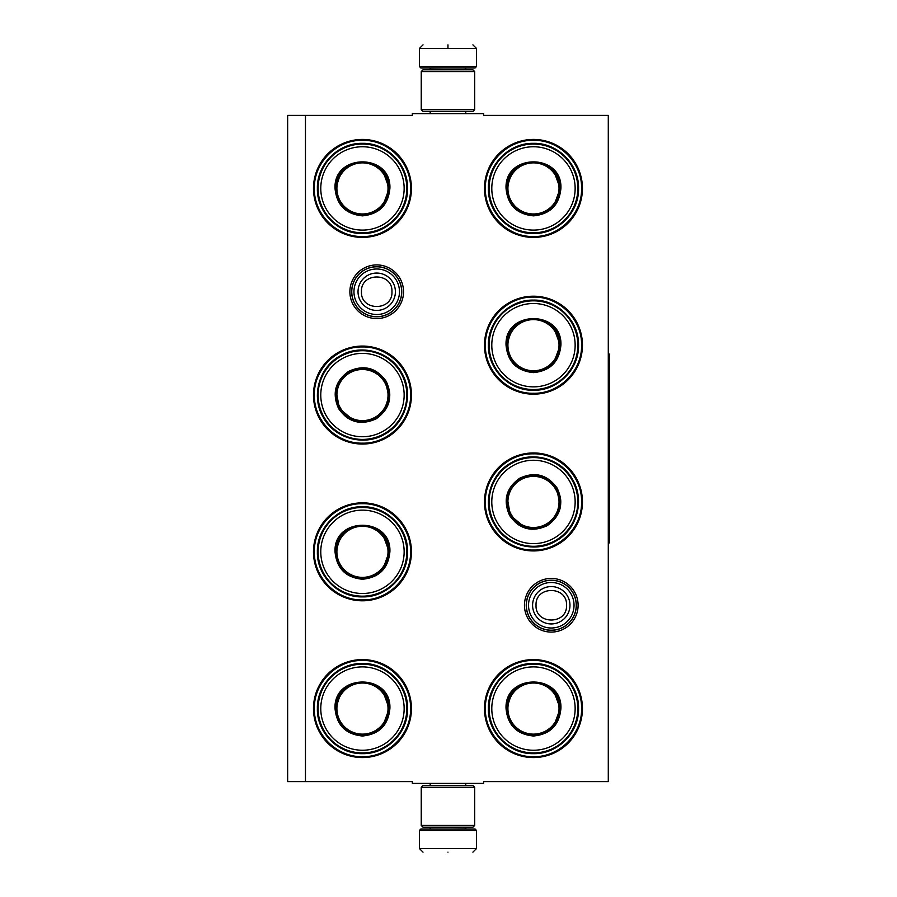 <?xml version="1.0" encoding="UTF-8"?>
<svg xmlns="http://www.w3.org/2000/svg" width="897" height="897" viewBox="0 0 897 897"><rect width="100%" height="100%" fill="white"/><g stroke="black" fill="none" stroke-linecap="round" stroke-linejoin="round"><path stroke-width="1.35" d="M551.285 632.082A26.832 26.832 0 0 1 524.453 605.262A26.832 26.832 0 0 1 551.285 578.43A26.832 26.832 0 0 1 578.105 605.262A26.832 26.832 0 0 1 551.285 632.082M551.285 630.299A25.049 25.049 0 0 1 526.236 605.262A25.049 25.049 0 0 1 551.285 580.213A25.049 25.049 0 0 1 576.334 605.262A25.049 25.049 0 0 1 551.285 630.299M376.718 318.57A26.832 26.832 0 0 1 349.886 291.738A26.832 26.832 0 0 1 376.718 264.918A26.832 26.832 0 0 1 403.538 291.738A26.832 26.832 0 0 1 376.718 318.57M376.718 316.787A25.049 25.049 0 0 1 351.669 291.738A25.049 25.049 0 0 1 376.718 266.701A25.049 25.049 0 0 1 401.755 291.738A25.049 25.049 0 0 1 376.718 316.787M305.462 115.388L412.34 115.388L412.34 113.605L483.595 113.605L483.595 115.388L608.289 115.388L608.289 781.612L483.595 781.612L483.595 783.395L412.34 783.395L412.34 781.612L287.645 781.612L287.645 115.388L305.462 115.388L305.462 781.612M362.466 659.587A48.987 48.987 0 0 0 313.479 708.574A48.987 48.987 0 0 0 362.466 757.561A48.987 48.987 0 0 0 411.443 708.574A48.987 48.987 0 0 0 362.466 659.587M362.466 502.836A48.987 48.987 0 0 0 313.479 551.812A48.987 48.987 0 0 0 362.466 600.799A48.987 48.987 0 0 0 411.443 551.812A48.987 48.987 0 0 0 362.466 502.836M362.466 346.074A48.987 48.987 0 0 0 313.479 395.061A48.987 48.987 0 0 0 362.466 444.049A48.987 48.987 0 0 0 411.443 395.061A48.987 48.987 0 0 0 362.466 346.074M533.468 659.587A48.987 48.987 0 0 0 484.481 708.574A48.987 48.987 0 0 0 533.468 757.561A48.987 48.987 0 0 0 582.456 708.574A48.987 48.987 0 0 0 533.468 659.587M533.468 452.951A48.987 48.987 0 0 0 484.481 501.939A48.987 48.987 0 0 0 533.468 550.926A48.987 48.987 0 0 0 582.456 501.939A48.987 48.987 0 0 0 533.468 452.951M533.468 296.201A48.987 48.987 0 0 0 484.481 345.188A48.987 48.987 0 0 0 533.468 394.164A48.987 48.987 0 0 0 582.456 345.188A48.987 48.987 0 0 0 533.468 296.201M362.466 139.439A48.987 48.987 0 0 0 313.479 188.426A48.987 48.987 0 0 0 362.466 237.413A48.987 48.987 0 0 0 411.443 188.426A48.987 48.987 0 0 0 362.466 139.439M533.468 139.439A48.987 48.987 0 0 0 484.481 188.426A48.987 48.987 0 0 0 533.468 237.413A48.987 48.987 0 0 0 582.456 188.426A48.987 48.987 0 0 0 533.468 139.439M533.468 140.324C559.167 139.674 582.22 162.727 581.57 188.426C582.22 214.125 559.167 237.178 533.468 236.516C507.769 237.178 484.716 214.125 485.378 188.426C484.716 162.727 507.769 139.674 533.468 140.324M362.466 236.516C336.756 237.178 313.703 214.125 314.365 188.426C313.703 162.727 336.756 139.674 362.466 140.324C388.166 139.674 411.218 162.727 410.557 188.426C411.218 214.125 388.166 237.178 362.466 236.516M533.468 660.484C559.167 659.822 582.22 682.875 581.57 708.574C582.22 734.273 559.167 757.326 533.468 756.676C507.769 757.326 484.716 734.273 485.378 708.574C484.716 682.875 507.769 659.822 533.468 660.484M533.468 550.04C507.769 550.691 484.716 527.638 485.378 501.939C484.716 476.24 507.769 453.187 533.468 453.848C559.167 453.187 582.22 476.24 581.57 501.939C582.22 527.638 559.167 550.691 533.468 550.04M533.468 393.278C507.769 393.94 484.716 370.887 485.378 345.188C484.716 319.478 507.769 296.425 533.468 297.086C559.167 296.425 582.22 319.478 581.57 345.188C582.22 370.887 559.167 393.94 533.468 393.278M362.466 503.722C388.166 503.06 411.218 526.113 410.557 551.812C411.218 577.522 388.166 600.575 362.466 599.914C336.756 600.575 313.703 577.522 314.365 551.812C313.703 526.113 336.756 503.06 362.466 503.722M362.466 660.484C388.166 659.822 411.218 682.875 410.557 708.574C411.218 734.273 388.166 757.326 362.466 756.676C336.756 757.326 313.703 734.273 314.365 708.574C313.703 682.875 336.756 659.822 362.466 660.484M362.466 443.152C336.756 443.813 313.703 420.76 314.365 395.061C313.703 369.362 336.756 346.309 362.466 346.96C388.166 346.309 411.218 369.362 410.557 395.061C411.218 420.76 388.166 443.813 362.466 443.152M576.222 605.262A24.937 24.937 0 0 1 551.285 630.199A24.937 24.937 0 0 1 526.348 605.262A24.937 24.937 0 0 1 551.285 580.314A24.937 24.937 0 0 1 576.222 605.262M574.035 605.262A22.75 22.75 0 0 1 551.285 628.012A22.75 22.75 0 0 1 528.535 605.262A22.75 22.75 0 0 1 551.285 582.501A22.75 22.75 0 0 1 574.035 605.262M401.654 291.738A24.937 24.937 0 0 1 376.718 316.686A24.937 24.937 0 0 1 351.77 291.738A24.937 24.937 0 0 1 376.718 266.801A24.937 24.937 0 0 1 401.654 291.738M399.468 291.738A22.75 22.75 0 0 1 376.718 314.499A22.75 22.75 0 0 1 353.956 291.738A22.75 22.75 0 0 1 376.718 268.988A22.75 22.75 0 0 1 399.468 291.738M476.464 66.58L475.04 68.004L420.895 68.004L419.46 66.58L476.464 66.58L476.464 48.416L472.91 44.85M447.962 44.85C480.142 44.85 480.142 44.85 447.962 44.85C415.793 44.85 415.793 44.85 447.962 44.85M447.962 44.973L447.962 48.135M419.46 830.42L476.464 830.42L475.04 828.996L420.895 828.996L419.46 830.42L419.46 848.584L423.025 852.15M447.962 852.15C480.142 852.15 480.142 852.15 447.962 852.15C415.793 852.15 415.793 852.15 447.962 852.15M421.242 109.692L474.681 109.692L472.91 111.475L423.025 111.475L421.242 109.692L421.242 71.569L423.025 69.787L472.91 69.787L474.681 71.569L421.242 71.569M474.681 787.308L421.242 787.308L423.025 785.525L472.91 785.525L474.681 787.308L474.681 825.431L421.242 825.431L423.025 827.213L472.91 827.213L474.681 825.431M389.892 188.426C388.266 205.088 379.128 214.237 362.466 215.863C345.793 214.237 336.655 205.088 335.03 188.426C333.325 153.039 391.597 153.039 389.892 188.426M382.918 205.615L389.186 188.426C387.594 204.651 378.691 213.564 362.466 215.145C346.231 213.564 337.328 204.651 335.747 188.426C334.088 153.959 390.834 153.959 389.186 188.426L382.918 171.237M406.812 188.426A44.357 44.357 0 0 0 362.466 144.069A44.357 44.357 0 0 0 318.11 188.426A44.357 44.357 0 0 0 362.466 232.783A44.357 44.357 0 0 0 406.812 188.426M404.143 188.426A41.677 41.677 0 0 0 362.466 146.749A41.677 41.677 0 0 0 320.778 188.426A41.677 41.677 0 0 0 362.466 230.103A41.677 41.677 0 0 0 404.143 188.426M340.849 172.717L335.747 188.426M317.381 188.426C316.764 164.33 338.371 142.724 362.466 143.341C386.551 142.724 408.157 164.33 407.541 188.426C408.157 212.522 386.551 234.128 362.466 233.512C338.371 234.128 316.764 212.522 317.381 188.426M388.02 188.426A25.553 25.553 0 0 1 362.466 213.979A25.553 25.553 0 0 1 336.902 188.426A25.553 25.553 0 0 1 362.466 162.873A25.553 25.553 0 0 1 388.02 188.426M388.737 188.426A26.271 26.271 0 0 1 362.466 214.697A26.271 26.271 0 0 1 336.184 188.426A26.271 26.271 0 0 1 362.466 162.155A26.271 26.271 0 0 1 388.737 188.426M338.707 408.774C331.778 393.536 335.13 381.046 348.742 371.302C363.991 364.384 376.482 367.725 386.215 381.348C393.144 396.586 389.791 409.077 376.179 418.821C360.93 425.739 348.44 422.397 338.707 408.774M336.151 390.397L339.324 408.415C332.585 393.57 335.837 381.404 349.101 371.919C363.947 365.18 376.112 368.443 385.598 381.696C404.267 410.725 355.122 439.093 339.324 408.415L353.351 420.177M324.052 417.24A44.357 44.357 0 0 0 384.645 433.475A44.357 44.357 0 0 0 400.869 372.883A44.357 44.357 0 0 0 340.288 356.647A44.357 44.357 0 0 0 324.052 417.24M326.362 415.905A41.677 41.677 0 0 0 383.299 431.154A41.677 41.677 0 0 0 398.56 374.217A41.677 41.677 0 0 0 341.622 358.968A41.677 41.677 0 0 0 326.362 415.905M389.029 397.853L385.598 381.696M401.508 372.513C414.089 393.077 406.173 422.588 385.004 434.103C364.451 446.684 334.929 438.779 323.413 417.598C310.833 397.046 318.749 367.523 339.918 356.019C360.471 343.439 389.993 351.344 401.508 372.513M340.333 407.843A25.553 25.553 0 0 1 349.684 372.928A25.553 25.553 0 0 1 384.6 382.279A25.553 25.553 0 0 1 375.238 417.195A25.553 25.553 0 0 1 340.333 407.843M339.705 408.202A26.271 26.271 0 0 1 349.325 372.311A26.271 26.271 0 0 1 385.217 381.92A26.271 26.271 0 0 1 375.596 417.811A26.271 26.271 0 0 1 339.705 408.202M389.892 551.812C388.266 568.485 379.128 577.623 362.466 579.249C345.793 577.623 336.655 568.485 335.03 551.812C333.325 516.425 391.597 516.425 389.892 551.812M382.918 569.012L389.186 551.812C387.594 568.048 378.691 576.95 362.466 578.543C346.231 576.95 337.328 568.048 335.747 551.812C334.088 517.345 390.834 517.345 389.186 551.812L382.918 534.623M406.812 551.812A44.357 44.357 0 0 0 362.466 507.467A44.357 44.357 0 0 0 318.11 551.812A44.357 44.357 0 0 0 362.466 596.169A44.357 44.357 0 0 0 406.812 551.812M404.143 551.812A41.677 41.677 0 0 0 362.466 510.135A41.677 41.677 0 0 0 320.778 551.812A41.677 41.677 0 0 0 362.466 593.5A41.677 41.677 0 0 0 404.143 551.812M340.849 536.114L335.747 551.812M317.381 551.812C316.764 527.728 338.371 506.121 362.466 506.738C386.551 506.121 408.157 527.728 407.541 551.812C408.157 575.908 386.551 597.514 362.466 596.897C338.371 597.514 316.764 575.908 317.381 551.812M388.02 551.812A25.553 25.553 0 0 1 362.466 577.376A25.553 25.553 0 0 1 336.902 551.812A25.553 25.553 0 0 1 362.466 526.259A25.553 25.553 0 0 1 388.02 551.812M388.737 551.812A26.271 26.271 0 0 1 362.466 578.094A26.271 26.271 0 0 1 336.184 551.812A26.271 26.271 0 0 1 362.466 525.541A26.271 26.271 0 0 1 388.737 551.812M389.892 708.574C388.266 725.236 379.128 734.385 362.466 736.011C345.793 734.385 336.655 725.236 335.03 708.574C333.325 673.187 391.597 673.187 389.892 708.574M382.918 725.763L389.186 708.574C387.594 724.798 378.691 733.712 362.466 735.293C346.231 733.712 337.328 724.798 335.747 708.574C334.088 674.107 390.834 674.107 389.186 708.574L382.918 691.385M406.812 708.574A44.357 44.357 0 0 0 362.466 664.217A44.357 44.357 0 0 0 318.11 708.574A44.357 44.357 0 0 0 362.466 752.931A44.357 44.357 0 0 0 406.812 708.574M404.143 708.574A41.677 41.677 0 0 0 362.466 666.897A41.677 41.677 0 0 0 320.778 708.574A41.677 41.677 0 0 0 362.466 750.251A41.677 41.677 0 0 0 404.143 708.574M340.849 692.865L335.747 708.574M317.381 708.574C316.764 684.478 338.371 662.872 362.466 663.488C386.551 662.872 408.157 684.478 407.541 708.574C408.157 732.67 386.551 754.276 362.466 753.659C338.371 754.276 316.764 732.67 317.381 708.574M388.02 708.574A25.553 25.553 0 0 1 362.466 734.127A25.553 25.553 0 0 1 336.902 708.574A25.553 25.553 0 0 1 362.466 683.021A25.553 25.553 0 0 1 388.02 708.574M388.737 708.574A26.271 26.271 0 0 1 362.466 734.845A26.271 26.271 0 0 1 336.184 708.574A26.271 26.271 0 0 1 362.466 682.303A26.271 26.271 0 0 1 388.737 708.574M560.905 188.426C559.28 205.088 550.13 214.237 533.468 215.863C516.807 214.237 507.668 205.088 506.043 188.426C504.338 153.039 562.598 153.039 560.905 188.426M553.92 205.615L560.188 188.426C558.607 204.651 549.693 213.564 533.468 215.145C517.244 213.564 508.33 204.651 506.749 188.426C505.101 153.959 561.836 153.959 560.188 188.426L553.92 171.237M577.825 188.426A44.357 44.357 0 0 0 533.468 144.069A44.357 44.357 0 0 0 489.112 188.426A44.357 44.357 0 0 0 533.468 232.783A44.357 44.357 0 0 0 577.825 188.426M575.145 188.426A41.677 41.677 0 0 0 533.468 146.749A41.677 41.677 0 0 0 491.791 188.426A41.677 41.677 0 0 0 533.468 230.103A41.677 41.677 0 0 0 575.145 188.426M511.851 172.717L506.749 188.426M488.383 188.426C487.766 164.33 509.384 142.724 533.468 143.341C557.564 142.724 579.17 164.33 578.554 188.426C579.17 212.522 557.564 234.128 533.468 233.512C509.384 234.128 487.766 212.522 488.383 188.426M559.022 188.426A25.553 25.553 0 0 1 533.468 213.979A25.553 25.553 0 0 1 507.915 188.426A25.553 25.553 0 0 1 533.468 162.873A25.553 25.553 0 0 1 559.022 188.426M559.739 188.426A26.271 26.271 0 0 1 533.468 214.697A26.271 26.271 0 0 1 507.197 188.426A26.271 26.271 0 0 1 533.468 162.155A26.271 26.271 0 0 1 559.739 188.426M560.905 345.188C559.28 361.85 550.13 370.988 533.468 372.614C516.807 370.988 507.668 361.85 506.043 345.188C504.338 309.79 562.598 309.79 560.905 345.188M553.92 362.377L560.188 345.188C558.607 361.413 549.693 370.315 533.468 371.907C517.244 370.315 508.33 361.413 506.749 345.188C505.101 310.71 561.836 310.71 560.188 345.188L553.92 327.988M577.825 345.188A44.357 44.357 0 0 0 533.468 300.831A44.357 44.357 0 0 0 489.112 345.188A44.357 44.357 0 0 0 533.468 389.533A44.357 44.357 0 0 0 577.825 345.188M575.145 345.188A41.677 41.677 0 0 0 533.468 303.5A41.677 41.677 0 0 0 491.791 345.188A41.677 41.677 0 0 0 533.468 386.865A41.677 41.677 0 0 0 575.145 345.188M511.851 329.479L506.749 345.188M488.383 345.188C487.766 321.092 509.384 299.486 533.468 300.103C557.564 299.486 579.17 321.092 578.554 345.188C579.17 369.272 557.564 390.879 533.468 390.262C509.384 390.879 487.766 369.272 488.383 345.188M559.022 345.188A25.553 25.553 0 0 1 533.468 370.741A25.553 25.553 0 0 1 507.915 345.188A25.553 25.553 0 0 1 533.468 319.624A25.553 25.553 0 0 1 559.022 345.188M559.739 345.188A26.271 26.271 0 0 1 533.468 371.459A26.271 26.271 0 0 1 507.197 345.188A26.271 26.271 0 0 1 533.468 318.906A26.271 26.271 0 0 1 559.739 345.188M509.709 515.652C502.791 500.414 506.132 487.923 519.755 478.179C534.993 471.261 547.484 474.603 557.228 488.226C564.146 503.464 560.804 515.954 547.181 525.698C531.943 532.616 519.453 529.275 509.709 515.652M507.164 497.274L510.326 515.304C503.587 500.459 506.85 488.282 520.114 478.796C534.96 472.057 547.125 475.32 556.611 488.585C575.269 517.603 526.135 545.981 510.326 515.304L524.353 527.055M495.054 524.117A44.357 44.357 0 0 0 555.647 540.353A44.357 44.357 0 0 0 571.882 479.76A44.357 44.357 0 0 0 511.29 463.525A44.357 44.357 0 0 0 495.054 524.117M497.375 522.783A41.677 41.677 0 0 0 554.312 538.032A41.677 41.677 0 0 0 569.561 481.095A41.677 41.677 0 0 0 512.624 465.846A41.677 41.677 0 0 0 497.375 522.783M560.042 504.731L556.611 488.585M572.51 479.402C585.091 499.954 577.186 529.477 556.017 540.981C535.453 553.561 505.942 545.656 494.426 524.487C481.846 503.923 489.751 474.412 510.931 462.897C531.484 450.316 561.006 458.221 572.51 479.402M511.335 514.721A25.553 25.553 0 0 1 520.686 479.805A25.553 25.553 0 0 1 555.602 489.157A25.553 25.553 0 0 1 546.251 524.072A25.553 25.553 0 0 1 511.335 514.721M510.718 515.08A26.271 26.271 0 0 1 520.327 479.189A26.271 26.271 0 0 1 556.218 488.798A26.271 26.271 0 0 1 546.609 524.689A26.271 26.271 0 0 1 510.718 515.08M560.905 708.574C559.28 725.236 550.13 734.385 533.468 736.011C516.807 734.385 507.668 725.236 506.043 708.574C504.338 673.187 562.598 673.187 560.905 708.574M553.92 725.763L560.188 708.574C558.607 724.798 549.693 733.712 533.468 735.293C517.244 733.712 508.33 724.798 506.749 708.574C505.101 674.107 561.836 674.107 560.188 708.574L553.92 691.385M577.825 708.574A44.357 44.357 0 0 0 533.468 664.217A44.357 44.357 0 0 0 489.112 708.574A44.357 44.357 0 0 0 533.468 752.931A44.357 44.357 0 0 0 577.825 708.574M575.145 708.574A41.677 41.677 0 0 0 533.468 666.897A41.677 41.677 0 0 0 491.791 708.574A41.677 41.677 0 0 0 533.468 750.251A41.677 41.677 0 0 0 575.145 708.574M511.851 692.865L506.749 708.574M488.383 708.574C487.766 684.478 509.384 662.872 533.468 663.488C557.564 662.872 579.17 684.478 578.554 708.574C579.17 732.67 557.564 754.276 533.468 753.659C509.384 754.276 487.766 732.67 488.383 708.574M559.022 708.574A25.553 25.553 0 0 1 533.468 734.127A25.553 25.553 0 0 1 507.915 708.574A25.553 25.553 0 0 1 533.468 683.021A25.553 25.553 0 0 1 559.022 708.574M559.739 708.574A26.271 26.271 0 0 1 533.468 734.845A26.271 26.271 0 0 1 507.197 708.574A26.271 26.271 0 0 1 533.468 682.303A26.271 26.271 0 0 1 559.739 708.574M608.289 354.091L609.355 354.091L609.355 542.909L608.289 542.909M532.594 605.262A18.691 18.691 0 0 0 551.285 623.942A18.691 18.691 0 0 0 569.965 605.262A18.691 18.691 180 0 0 551.285 586.571A18.691 18.691 180 0 0 532.594 605.262M536.036 605.262C535.083 624.917 567.476 624.917 566.523 605.262C567.476 585.595 535.083 585.595 536.036 605.262M358.026 291.738A18.691 18.691 0 0 0 376.718 310.429A18.691 18.691 0 0 0 395.398 291.738A18.691 18.691 180 0 0 376.718 273.058A18.691 18.691 180 0 0 358.026 291.738M361.469 291.738C360.516 311.405 392.908 311.405 391.955 291.738C392.908 272.083 360.516 272.083 361.469 291.738M464.893 69.787L431.042 69.428L429.618 68.004M419.46 66.58L419.46 48.416L476.464 48.416M431.042 827.213L464.893 827.572L466.317 828.996M476.464 830.42L476.464 848.584L419.46 848.584M465.745 113.605L465.745 111.475M430.19 113.605L430.19 111.475M464.893 69.428L466.317 68.004M419.46 48.416L423.025 44.85M465.745 783.395L465.745 785.525M430.19 783.395L430.19 785.525M431.042 827.572L429.618 828.996M476.464 848.584L472.91 852.15M474.681 109.692L474.681 71.569M421.242 787.308L421.242 825.431"/></g></svg>
